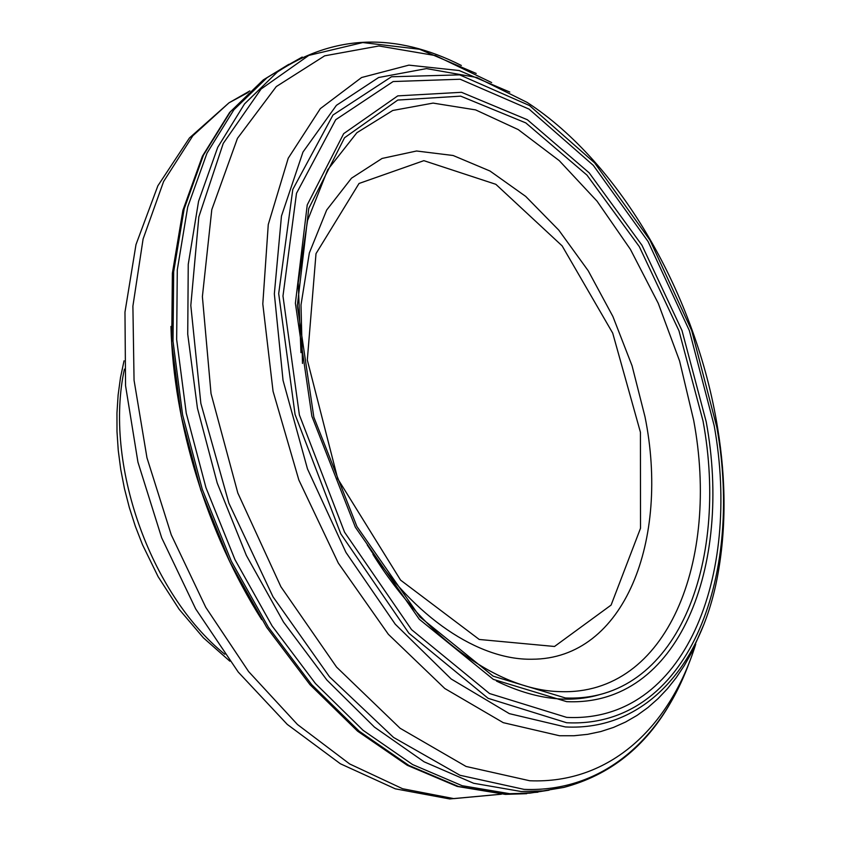 <?xml version="1.0" encoding="UTF-8"?>
<svg xmlns="http://www.w3.org/2000/svg" width="841" height="841" viewBox="0 0 841 841"><rect width="100%" height="100%" fill="white"/><g stroke="black" fill="none" stroke-linecap="round" stroke-linejoin="round"><path stroke-width="1.26" d="M670.561 702.729C645.341 746.955 609.778 775.181 563.869 787.407L543.002 790.897L521.157 791.507L473.599 783.265L424.085 761.799L374.487 727.139L326.897 680.043L283.501 622.046L246.35 555.417L217.22 483.039L197.435 408.179L187.732 334.213L188.247 264.326L198.56 201.304L217.735 147.312L244.531 103.895L277.467 71.916L284.121 67.269L302.213 57.041M566.624 701.646L493.341 679.381L419.27 619.249L355.375 527.265L311.874 416.274L295.391 303.254L307.238 204.899L343.675 133.645L397.761 95.874L461.488 92.3L527.381 119.748L589.173 172.826L641.977 245.278L681.977 330.492L706.188 421.698C732.795 565.93 679.107 706.808 566.624 701.646M549.068 790.183L529.809 793.147L509.741 793.694L462.161 785.715L412.626 764.564L363.028 730.261L315.47 683.554L272.116 625.946L235.017 559.717L205.971 487.727L186.26 413.215L176.663 339.543L177.283 269.887L187.701 207.023L206.991 153.146L233.903 109.761L266.954 77.771L288.81 64.315M537.893 792.201L505.925 794.335L458.345 786.451L408.81 765.405L359.233 731.228L311.685 684.658L268.353 627.207L231.286 561.126L202.261 489.273L182.592 414.886L173.025 341.33L173.677 271.769L184.137 208.978L203.459 155.143L230.402 111.79L263.485 79.79L286.382 65.829M261.719 619.628C207.128 533.488 173.393 423.338 170.954 326.424M302.487 363.438L300.994 304.989L309.351 252.941L326.665 210.05L351.485 178.197L382.077 158.444L416.568 151.002L453.12 155.501L490.009 171.028L525.688 196.395L558.802 230.15L588.206 270.739L612.91 316.521L632.064 365.772L644.984 416.726C669.835 539.249 624.916 659.302 531.838 659.228C478.897 660.217 414.182 617.757 367.244 544.957M300.962 352.673L298.229 282.629L307.554 220.51L327.706 169.787L356.857 132.741L392.758 110.476L433.094 103.096L475.596 109.887L518.245 129.598L559.244 160.631L597.068 201.188L630.435 249.399L658.251 303.317L679.581 360.957L693.667 420.279C719.833 559.717 667.985 695.791 559.896 691.628C499.617 690.282 426.093 639.433 372.91 554.335M565.446 697.967L493.141 676.164L420.027 617.052L356.92 526.519L313.84 417.178L297.346 305.661L308.773 208.421L344.516 137.766L397.772 100.058L460.679 96.137L525.814 122.912L586.986 175.138L639.307 246.602L678.971 330.786L703.023 420.952C729.483 563.607 676.437 702.866 565.446 697.967M566.676 717.384L489.504 693.52L411.554 629.646L344.547 532.174L299.375 414.907L282.975 296.043L296.495 193.314L335.727 119.706L393.125 81.545L460.174 79.233L529.042 109.109L593.336 165.383L648.043 241.462L689.336 330.555L714.188 425.704C741.331 575.948 685.1 723.26 566.676 717.384M566.624 722.734L488.137 698.335L408.873 633.199L340.805 533.867L295.065 414.466L278.686 293.625L292.794 189.435L332.983 115.028L391.496 76.762L459.659 74.87L529.546 105.567L594.661 162.902L650.009 240.211L691.733 330.597L716.805 427.07C744.138 579.323 687.065 728.821 566.624 722.734M717.636 428.058C726.246 480.863 726.151 530.555 717.362 577.115C700.458 666.461 644.658 731.113 565.362 726.939L509.331 713.641L451.207 679.013L395.238 624.19L345.945 552.4L307.48 468.9L283.039 380.363L274.345 293.887L281.462 216.053L302.97 152.063L336.389 105.356L378.629 77.509L426.461 68.594L476.836 77.488L527.065 102.371C620.921 163.343 696.422 296.295 717.594 427.785M703.612 625.021L691.439 652.952L684.206 665.736L676.227 677.657L667.512 688.642L658.061 698.629L647.917 707.565L637.079 715.386L625.588 722.02L613.478 727.433L600.779 731.554L587.523 734.351L573.772 735.759L559.559 735.759L503.244 722.661L444.805 688.516L388.363 634.314L338.334 563.123L298.839 479.969L273.052 391.254L262.802 303.937L268.268 224.515L288.232 158.224L320.326 108.636L361.598 77.519L408.894 65.135L459.197 70.539L509.814 92.068M695.717 644.238C669.993 726.74 610.156 784.127 529.714 780.753L466.061 766.456L400.064 728.232L336.589 667.123L280.894 586.734L237.824 493.015L211.028 393.588L202.387 296.631L211.795 209.619L237.446 138.366L276.279 86.581L324.658 55.832L378.881 45.971L435.533 55.611L491.659 82.565M689.652 661.457C661.762 739.323 602.377 792.495 524.059 789.373L459.995 775.276L393.546 737.431L329.493 676.795L273.01 596.795L228.899 503.181L200.852 403.386L190.812 305.462L198.844 216.841L223.243 143.422L261.078 89.03L308.805 55.401L362.765 42.565L419.543 49.251L476.195 73.44M124.415 369.136C103.948 462.645 149.645 593.483 224.778 654.256M249.872 90.891L228.994 102.823L192.82 135.79L163.585 181.551L143.096 238.991L132.899 306.156L134.055 380.248L146.965 457.777L171.249 534.813L205.761 607.318L248.621 671.57L297.472 724.511L349.667 763.964L402.597 788.732L453.856 798.624L501.394 794.209M496.453 681.063C534.603 699.449 569.462 703.843 601.021 694.224M640.422 432.242L612.711 333.12L562.124 245.866L495.854 184.316L423.853 160.663L359.033 183.475L316.006 253.635L307.312 360.011L337.756 478.802L400.558 580.101L479.244 639.465L554.513 646.477L611.102 605.078L640.516 528.264L640.422 432.242M283.859 67.448L263.17 80.021L229.625 112.463L202.387 156.216L182.907 210.303L172.384 273.178L171.69 342.655L181.214 416.011L200.82 490.114L229.761 561.662L266.744 627.46L310.014 684.7L357.583 731.165L407.307 765.321L457.147 786.419L505.241 794.367M461.352 65.472C395.543 32.221 334.14 34.449 277.152 72.137M505.473 794.377L526.718 793.683M124.047 360.81L120.505 377.535L118.129 394.986L116.952 413.047L116.994 431.559L118.255 450.419L120.747 469.467L124.447 488.579L129.335 507.586L135.369 526.35L142.507 544.726L158.14 576.705L179.186 609.336L203.354 637.772L229.866 661.194M248.158 92.457L228.994 102.823L189.446 137.966L157.877 185.787L135.99 244.584L124.973 312.127L125.561 385.735L137.945 462.172L161.682 537.798L195.69 608.916L238.245 672.075L287.244 724.385L340.363 763.754L395.281 788.816L449.714 798.95L501.289 794.198"/></g></svg>
